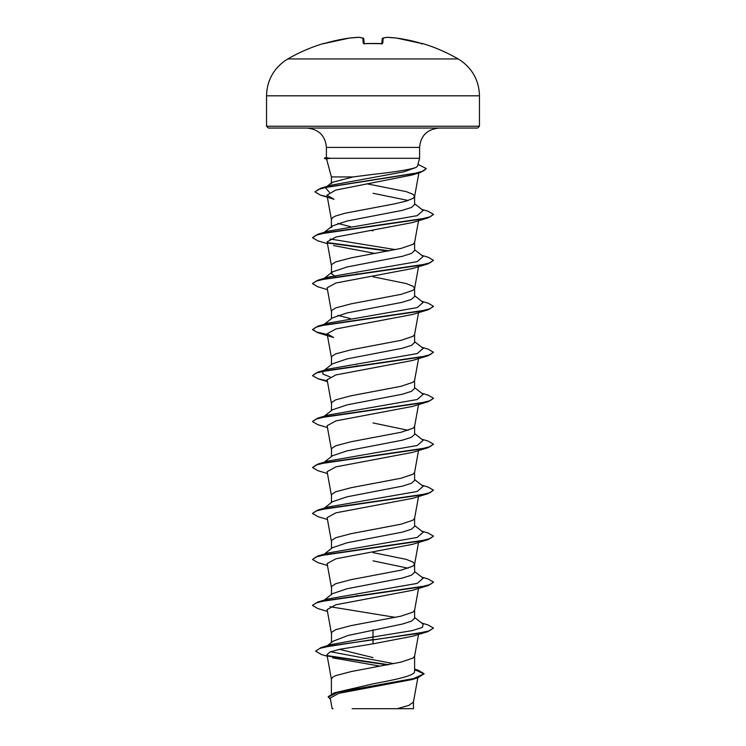 <?xml version="1.0" encoding="UTF-8"?>
<svg xmlns="http://www.w3.org/2000/svg" width="746" height="746" viewBox="0 0 746 746"><rect width="100%" height="100%" fill="white"/><g stroke="black" fill="none" stroke-linecap="round" stroke-linejoin="round"><path stroke-width="1.12" d="M323.326 43.529A170.321 170.321 0 0 0 287.835 58.943L458.165 58.943A170.321 170.321 0 0 0 422.674 43.529L420.865 43.277A170.265 169.612 180 0 0 396.63 38.074L396.63 38.074A170.284 156.725 102.9 0 0 387.174 37.309A170.284 64.911 95.4 0 0 383.183 38.074L382.735 43.277L380.926 43.697A169.529 156.623 180 0 0 373 43.529A169.529 156.623 180 0 0 365.074 43.697L363.265 43.277L362.817 38.074A170.284 64.911 -95.4 0 0 358.826 37.309A170.284 156.725 -102.9 0 0 349.37 38.074L349.37 38.074A170.265 169.612 180 0 0 325.135 43.277L323.326 43.529A0.905 0.905 0 0 1 323.997 43.585M353.091 176.933L331.392 176.933L331.392 183.563L332.166 182.378L353.091 176.933L373 174.377C395.138 172 409.545 169.668 416.221 167.384L417.536 166.041L419.606 158.301L329.499 158.301L326.394 157.639L326.394 147.41L419.606 147.41C420.641 135.763 427.094 129.31 438.965 128.06L307.035 128.06L477.636 128.06L479.454 126.242L479.454 95.814L266.546 95.814L266.546 126.242L479.454 126.242M329.499 158.301L326.58 159.001L331.392 176.933M418.879 172.904L414.59 196.59L413.023 198.38L406.206 201.084L394.904 203.789L344.969 213.253L335.747 215.958L332.977 217.31L331.392 219.333L331.392 227.567L332.446 225.926L347.077 221.002L402.43 210.335L411.447 207.463L414.608 204.59L414.608 196.468M408.183 200.478L373 193.279M414.608 196.357L413.023 194.324L406.206 191.619L367.023 183.805M331.392 693.929L331.392 679.009L332.977 676.986L335.747 675.634L351.096 671.577L401.031 662.112L413.023 658.056L414.59 656.266L418.543 634.408M414.608 669.115L418.375 670.281L424.092 673.75L413.713 678.524L334.311 692.857L373 683.84C395.24 679.718 415.14 675.643 414.608 671.503L414.608 656.144M327.363 645.691L332.902 641.299L347.785 635.555L402.439 624.038L411.447 621.166L414.608 618.294L414.608 610.181M331.392 642.502L331.569 632.366L335.747 629.661L351.096 625.605L401.031 616.149L413.023 612.093L414.59 610.293L418.543 588.435M332.464 593.667L347.086 588.743L402.411 578.075L411.4 575.213L414.608 572.331L414.608 564.209M408.193 568.21L373 560.833M331.392 594.497L331.569 586.403L335.747 583.698L351.096 579.642L401.031 570.177L413.023 566.121L414.59 564.33L418.543 542.473M414.608 564.097L413.023 562.064L406.206 559.36L373 552.6M324.249 554.119L332.436 547.695L347.058 542.78L402.43 532.103L411.447 529.231L414.608 526.359L414.608 518.246M331.392 548.524L331.569 540.43L335.747 537.726L351.096 533.67L401.031 524.205L413.023 520.158L414.59 518.358L418.543 496.5M324.249 508.157L332.446 501.722L347.067 496.808L402.43 486.14L411.447 483.268L414.608 480.396L414.608 472.274M331.392 502.552L331.569 494.467L335.747 491.763L351.096 487.707L401.031 478.242L413.023 474.186L414.59 472.395L418.543 450.537M332.464 455.759L347.077 450.836L402.411 440.177L411.4 437.305L414.608 434.424L414.608 426.311M408.193 430.311L373 422.935M331.392 456.589L331.569 448.495L335.747 445.791L351.096 441.735L401.031 432.27L413.023 428.223L414.59 426.423L418.543 404.565M324.249 416.221L332.436 409.796L347.058 404.873L402.439 394.205L411.447 391.333L414.608 388.461L414.608 380.339M331.392 410.617L331.569 402.532L335.747 399.828L351.096 395.772L401.031 386.307L413.023 382.25L414.59 380.46L418.543 358.602M324.249 370.249L332.446 363.824L347.077 358.901L402.43 348.233L411.447 345.361L414.608 342.489L414.608 334.376M331.392 364.654L331.569 356.56L335.747 353.856L351.096 349.799L401.031 340.335L413.023 336.287L414.59 334.488L418.543 312.63M332.464 317.861L347.077 312.938L402.411 302.27L411.4 299.398L414.608 296.526L414.608 288.404M331.392 318.691L331.569 310.597L335.747 307.893L351.096 303.836L401.031 294.372L413.023 290.315L414.59 288.525L418.543 266.667M414.608 288.292L413.023 286.259L406.206 283.555L373 276.794M335.998 277.018L331.392 273.54L332.446 271.889L347.058 266.975L402.439 256.298L411.447 253.426L414.608 250.553L414.608 242.441M331.392 273.54L331.569 264.625L335.747 261.921L351.096 257.864L401.031 248.399L413.023 244.352L414.59 242.553L418.543 220.695M373 657.599L339.579 649.346M357.791 595.83L356.579 595.597M357.791 365.997L356.579 365.764M350.527 318.589L337.817 315.39M357.791 274.062L356.579 273.829M373 230.831L370.949 230.467M350.527 226.653L337.807 223.455M424.092 673.75L417.732 677.834L411.96 679.587L338.796 693.323L330.226 698.014M413.443 708.7L352.103 708.7M330.217 698.014L332.156 708.7L333.098 708.7M397.17 708.7L408.817 705.399L413.424 702.089L417.825 677.806M373 629.792L373 637.028L330.963 644.572L320.939 647.64L315.623 651.174L321.442 654.512L327.242 656.228M330.562 651.771L393.935 663.66M414.608 670.803L414.608 671.503M414.608 617.474L423.178 624.188L422.404 627.395L412.268 630.603L373 637.028L373 639.555L320.939 647.64M327.643 655.65L388.629 664.705M334.311 692.857L328.203 696.689L330.478 699.422M428.129 631.554L412.445 636.282L373 643.845L373 639.937L428.129 631.554L433.482 628.067L428.875 630.939L415.764 633.811L332.054 645.56L319.857 648.367L315.623 651.174M328.445 656.2L387.472 664.919M414.608 669.647L424.073 673.936M417.732 677.834L337.751 692.26L328.203 697.072M373 643.845L339.99 649.253L330.096 651.957L326.953 654.652L331.41 679.242M332.576 657.841L378.791 665.908M420.679 172.354L412.24 174.965L335.653 190.109L326.99 195.163L334.022 199.266L320.398 195.098L315.054 191.946L318.253 189.493L327.438 187.041L420.679 172.354L426.32 168.587L417.974 164.372M327.457 243.681L317.88 240.827L312.518 237.722L315.978 235.242L325.946 232.752L428.129 217.841L412.435 222.578L335.924 237.023L327.13 241.844L331.41 265.539M333.565 245.555L375.051 253.454M327.457 289.653L317.871 286.79L312.518 283.694L315.968 281.205L325.946 278.724L428.129 263.804L412.435 268.541L335.914 282.995L327.13 287.807L331.41 311.502M412.445 314.504L335.896 328.967L327.121 333.779L333.555 337.49L317.871 332.763L312.518 329.657L315.978 327.177L325.946 324.687L428.12 309.776L433.463 306.485M327.317 380.852L317.88 378.726L312.518 375.63L315.978 373.14L325.946 370.659L428.129 355.749L412.445 360.477L335.887 374.93L327.121 379.742L331.41 403.437M327.457 427.551L317.871 424.698L312.518 421.593L315.968 419.112L325.946 416.622L428.129 401.712L412.445 406.439L335.905 420.893L327.121 425.714L331.41 449.409M327.457 473.524L317.871 470.661L312.518 467.565L315.968 465.075L325.946 462.595L428.12 447.684L412.445 452.412L335.914 466.856L327.13 471.677M327.457 519.486L317.88 516.633L312.518 513.528L315.978 511.047L325.946 508.558L428.129 493.647L412.435 498.384L335.905 512.828L327.13 517.649L331.41 541.344M327.457 565.459L317.871 562.596L312.518 559.5L315.968 557.01L325.946 554.53L428.129 539.61L412.435 544.347L335.887 558.801L327.121 563.612L331.41 587.307M327.457 611.422L317.871 608.568L312.518 605.463L315.968 602.982L325.946 600.493L428.12 585.582L412.445 590.31L335.905 604.764L327.121 609.585L331.41 633.279M395.473 617.38L330.058 606.731M312.537 605.276L317.871 601.975L327.988 598.963L417.2 583.4L423.178 578.215L414.608 571.511M312.518 559.5L317.88 556.012L327.988 552.991L417.191 537.437L423.178 532.252L414.608 525.538M322.953 509.164L323.923 508.576M312.537 513.332L317.871 510.04L327.988 507.028L417.2 491.465L423.178 486.28L414.608 479.575M312.518 467.565L317.871 464.077L327.988 461.056L417.2 445.502L423.178 440.317L414.608 433.603M312.537 421.406L317.88 418.105L327.988 415.093L417.191 399.53L423.178 394.345L414.608 387.64M330.058 376.898L322.906 374.128L322.822 371.359L323.923 370.678M312.518 375.63L317.871 372.142L327.988 369.121L417.2 353.567L423.178 348.382L414.608 341.668M312.518 329.657L317.871 326.17L327.988 323.158L417.2 307.594L423.178 302.41L414.608 295.705M312.537 283.499L317.871 280.207L327.988 277.186L417.191 261.632L423.178 256.447L414.608 249.733M395.473 249.64L330.058 238.99M312.518 237.722L317.871 234.235L327.988 231.223L417.2 215.659L423.178 210.475L414.608 203.77M329.443 192.384L325.415 187.638L326.795 186.798M315.073 191.75L320.752 188.272L330.991 185.213L403.828 171.841L416.221 167.384M433.482 628.067L428.12 624.962L421.751 623.069M317.871 601.975L420.054 587.065L430.032 584.584L433.482 582.094L428.129 578.999L421.751 577.106M317.88 556.012L420.054 541.102L430.032 538.612L433.482 536.132L428.129 533.026L421.751 531.133M317.871 510.04L420.054 495.13L430.022 492.649L433.482 490.159L428.12 487.063L421.751 485.17M317.871 464.077L420.054 449.167L430.032 446.677L433.482 444.196L428.129 441.091L421.751 439.198M317.88 418.105L420.054 403.194L430.032 400.714L433.482 398.224L428.129 395.128L421.751 393.235M317.871 372.142L420.054 357.231L430.022 354.742L433.482 352.261L428.129 349.156L421.751 347.263M327.252 334.488L316.602 331.979L312.537 329.471M317.871 326.17L420.054 311.259L430.032 308.779L433.482 306.289L428.129 303.193L421.751 301.3M317.871 280.207L420.054 265.296L430.032 262.806L433.482 260.326L428.129 257.221L421.751 255.328M389.421 250.843L327.513 242.609M317.871 234.235L420.054 219.324L430.022 216.844L433.482 214.354L428.129 211.258L421.751 209.365M320.752 188.272L414.552 173.51L423.308 171.048L426.32 168.587M428.12 585.582L433.463 582.29M428.129 539.61L433.482 536.132M428.129 493.647L433.482 490.159M428.12 447.684L433.482 444.196M428.129 401.712L433.463 398.42M428.129 355.749L433.482 352.261M428.129 263.804L433.482 260.326M388.209 251.076L327.998 243.075M428.129 217.841L433.463 214.55M327.28 196.748L320.398 195.098M266.546 126.242L268.364 128.06L373 128.06M329.499 158.105L324.454 158.488L329.723 158.488M364.188 43.613L363.768 38.895A0.905 0.895 175 0 0 362.817 38.074A0.905 0.83 105.1 0 1 363.106 38.102L359.003 37.309A0.905 0.839 96.6 0 0 358.826 37.309L349.37 38.074L323.671 43.66A0.905 0.905 157.5 0 0 323.4 43.697M381.812 43.613L382.232 38.895L381.812 43.613M381.812 43.669L382.232 38.895A0.905 0.895 -175 0 0 382.232 38.895A0.905 0.895 -175 0 1 383.183 38.074A0.905 0.83 -105.1 0 0 382.679 38.195M422.6 43.697A0.905 0.905 -157.5 0 0 422.329 43.66L396.63 38.074L387.127 37.3A0.905 0.905 0 0 0 386.997 37.309A0.905 0.839 -96.6 0 0 386.81 37.347M387.146 37.3A0.905 0.905 0 0 0 386.997 37.309L382.894 38.102L386.997 37.309A0.905 0.839 -96.6 0 1 387.174 37.309L396.611 38.074A0.905 0.905 0 0 1 396.63 38.074L420.865 43.277M359.19 37.347A0.905 0.839 96.6 0 0 359.003 37.309A0.905 0.905 0 0 0 358.854 37.3L349.389 38.074A0.905 0.905 0 0 0 349.37 38.074L323.671 43.66M382.735 43.277A0.905 0.867 -175 0 0 381.924 43.65M363.321 38.195A0.905 0.83 105.1 0 0 363.106 38.102L359.003 37.309A0.905 0.905 0 0 0 358.854 37.3M364.076 43.65A0.905 0.867 175 0 0 363.265 43.277M381.775 44.07L382.073 43.548L373 43.482L363.927 43.548L364.225 44.07M458.165 58.943L461.168 60.855C472.973 69.518 479.072 81.174 479.454 95.814M326.394 147.41C325.359 135.763 318.906 129.31 307.035 128.06M419.606 158.301L419.606 147.41M413.452 708.7L413.452 701.855M326.99 195.163L331.41 219.566M327.121 333.779L331.41 357.474M327.121 471.686L331.41 495.372M324.249 600.092L332.455 593.657M323.624 462.679L332.455 455.75M323.624 324.771L332.455 317.852M324.249 278.314L332.436 271.889M324.249 232.351L332.446 225.917M325.415 187.638L332.156 182.378M412.445 314.514L428.12 309.776M327.457 381.588L317.88 378.726M326.394 157.583L324.454 158.105M326.599 159.066L324.454 158.488M287.835 58.943L284.832 60.855C273.027 69.518 266.928 81.174 266.546 95.814M380.926 43.66L363.927 43.548M382.894 38.102A0.905 0.905 0 0 0 382.232 38.885A0.905 0.905 0 0 1 382.894 38.102M422.674 43.529L421.574 44.042M363.768 38.885A0.905 0.905 0 0 0 363.106 38.102"/></g></svg>
